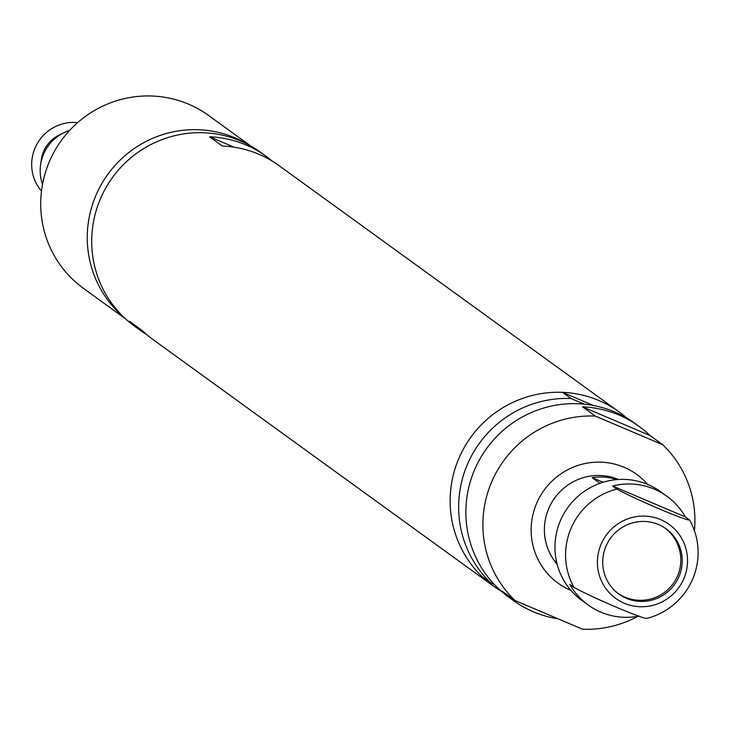 <?xml version="1.0" encoding="UTF-8"?>
<svg xmlns="http://www.w3.org/2000/svg" width="731" height="731" viewBox="0 0 731 731"><rect width="100%" height="100%" fill="white"/><g stroke="black" fill="none" stroke-linecap="round" stroke-linejoin="round"><path stroke-width="1.1" d="M146.83 334.707A107.384 105.31 -54.1 0 1 140.27 330.33A107.384 105.31 -54.1 0 1 129.387 321.256L142.143 330.494A107.384 105.31 125.9 0 0 153.026 339.568L493.178 585.897A107.384 105.31 125.9 0 0 501.311 591.224M272.435 161.259A107.384 105.31 125.9 0 0 266.239 156.388L260.711 152.386A107.384 105.31 125.9 0 0 100.714 198.138A107.384 105.31 125.9 0 0 134.742 326.328L140.27 330.33M626.741 418.022A107.384 105.31 125.9 0 0 619.139 411.955A107.384 105.31 125.9 0 0 459.15 457.707A107.384 105.31 125.9 0 0 493.178 585.897M266.239 156.388A107.384 105.31 125.9 0 0 209.596 136.779L222.352 146.017A107.384 105.31 -54.1 0 1 278.995 165.626L619.139 411.955M234.03 147.159L209.596 136.779M250.797 146.036L208.655 115.525A106.708 104.652 125.9 0 0 188.58 104.177A106.708 104.652 125.9 0 0 54.935 150.458A106.708 104.652 125.9 0 0 83.48 288.38L125.613 318.89M123.877 317.263A106.708 104.652 -54.1 0 1 103.528 180.749A106.708 104.652 -54.1 0 1 235.135 137.894A106.708 104.652 -54.1 0 1 248.704 144.893M69.573 130.483A41.612 40.808 125.9 0 0 63.944 132.731L59.348 134.961A32.21 31.588 125.9 0 0 41.238 159.979L40.552 165.042A41.612 40.808 125.9 0 0 42.508 184.358M63.944 132.731A41.612 40.808 125.9 0 0 40.552 165.042M77.66 122.607A41.612 40.808 125.9 0 0 36.55 144.866A41.612 40.808 125.9 0 0 41.475 191.111M685.358 516.927A67.115 65.817 125.9 0 0 666.955 496.303L660.577 491.68A67.115 65.817 125.9 0 0 560.576 520.271A67.115 65.817 125.9 0 0 581.849 600.398L588.227 605.012A67.115 65.817 -54.1 0 1 569.824 584.389L574.073 587.468C592.923 597.83 643.572 619.385 646.834 618.389A67.115 65.817 125.9 0 0 692.476 579.5A67.115 65.817 125.9 0 0 689.607 520.006L685.358 516.927L612.596 486.005L616.854 489.085C635.705 499.447 686.354 521.002 689.607 520.006M639.15 616.078A67.115 65.817 -54.1 0 1 588.227 605.012M616.854 489.085A67.115 65.817 125.9 0 0 571.213 527.974A67.115 65.817 125.9 0 0 574.073 587.468M601.238 543.91A45.633 44.755 125.9 0 0 624.292 603.249A45.633 44.755 125.9 0 0 683.704 578.952A45.633 44.755 125.9 0 0 660.65 519.622A45.633 44.755 125.9 0 0 601.238 543.91M678.852 576.896A40.269 39.492 125.9 0 0 666.087 528.824A40.269 39.492 125.9 0 0 606.09 545.975A40.269 39.492 125.9 0 0 618.855 594.047A40.269 39.492 125.9 0 0 678.852 576.896M666.955 496.303A67.115 65.817 125.9 0 0 612.596 486.005M637.88 616.315A107.384 105.31 -54.1 0 1 582.552 629.217L515.035 600.526A107.384 105.31 -54.1 0 1 491.89 481.409A107.384 105.31 -54.1 0 1 595.244 416.058L582.488 406.82A107.384 105.31 -54.1 0 1 639.122 426.429A107.384 105.31 -54.1 0 1 650.005 435.512L662.761 444.75A107.384 105.31 -54.1 0 1 694.45 530.733M515.035 600.526L502.279 591.288A107.384 105.31 125.9 0 0 513.162 600.37L508.904 597.291A107.384 105.31 -54.1 0 1 474.876 469.101A107.384 105.31 -54.1 0 1 634.873 423.35L639.122 426.429M570.938 590.401A67.115 65.817 -54.1 0 1 536.773 503.029A67.115 65.817 -54.1 0 1 647.675 484.434M662.761 444.75L595.244 416.058M650.005 435.512L582.488 406.82M557.141 564.231A53.692 52.65 -54.1 0 1 548.899 508.182A53.692 52.65 -54.1 0 1 618.508 479.49M513.162 600.37A107.384 105.31 125.9 0 0 556.565 618.581M494.32 584.471L490.803 582.972L482.296 576.814A107.384 105.31 -54.1 0 1 459.15 457.707A107.384 105.31 -54.1 0 1 562.505 392.346L593.435 405.495M490.803 582.972A107.384 105.31 -54.1 0 1 467.648 463.865A107.384 105.31 -54.1 0 1 571.012 398.505L584.343 404.17M562.505 392.346L571.012 398.505M556.73 562.605A53.692 52.65 -54.1 0 1 555.798 561.289L556.556 561.837M599.941 483.301L592.156 477.663L603.02 482.277M592.156 477.663A53.692 52.65 -54.1 0 1 616.836 479.609M617.914 593.344A40.269 40.269 0 0 0 673.169 583.667A40.269 40.269 0 0 0 665.128 528.147"/></g></svg>
